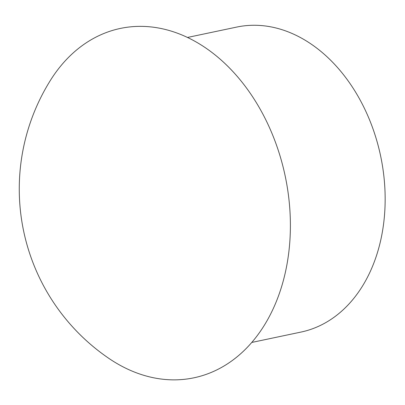 <?xml version="1.0" encoding="UTF-8"?>
<svg xmlns="http://www.w3.org/2000/svg" width="405" height="405" viewBox="0 0 405 405"><rect width="100%" height="100%" fill="white"/><g stroke="black" fill="none" stroke-linecap="round" stroke-linejoin="round"><path stroke-width="0.61" d="M187.485 37.452L236.722 27.074A155.849 114.22 78.1 0 1 380.629 156.016A155.849 114.22 78.1 0 1 301.006 332.07L251.763 342.448M50.159 80.772A178.514 130.83 78.1 0 1 226.79 65.291A178.514 130.83 78.1 0 1 276.438 301.254A178.514 130.83 78.1 0 1 108.52 358.157M50.149 80.792A204.945 204.945 0 0 0 108.464 358.116"/></g></svg>
